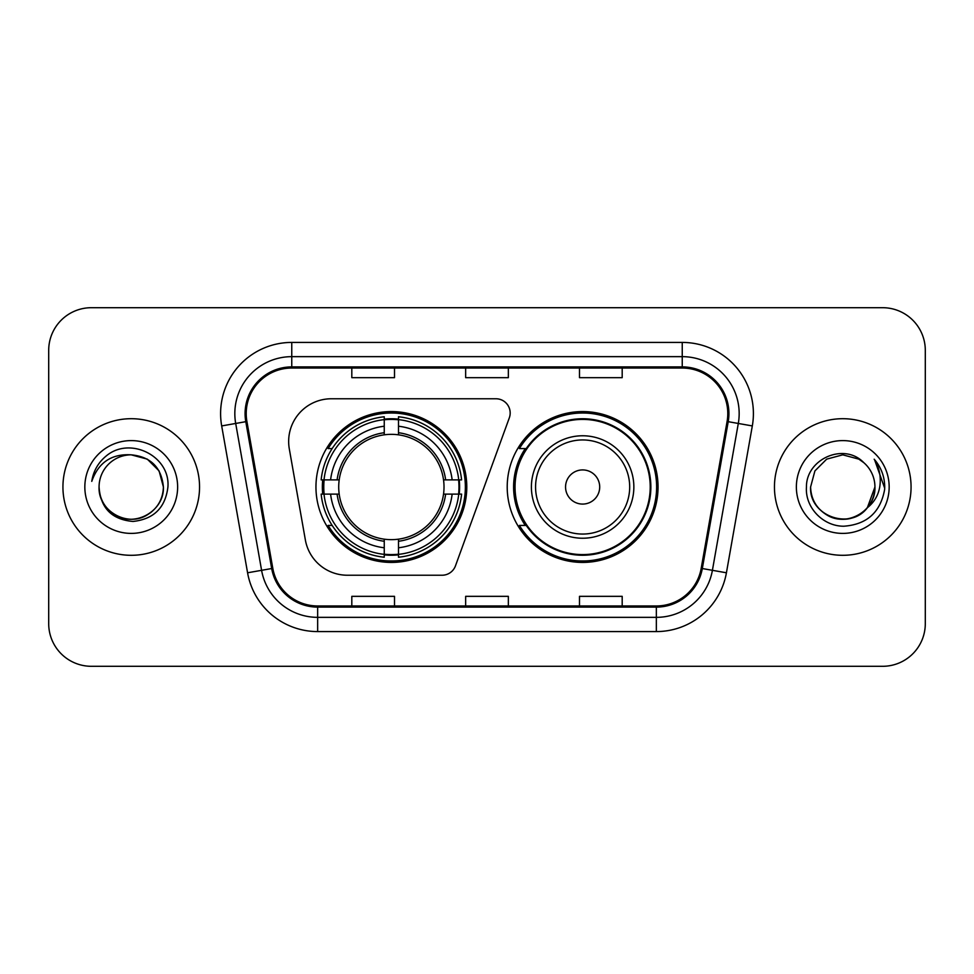 <?xml version="1.0" encoding="UTF-8"?>
<svg xmlns="http://www.w3.org/2000/svg" width="974" height="974" viewBox="0 0 974 974"><rect width="100%" height="100%" fill="white"/><g stroke="black" fill="none" stroke-linecap="round" stroke-linejoin="round"><path stroke-width="1.46" d="M288.657 441.466A42.686 42.686 0 0 0 289.302 448.88L305.361 539.949A42.686 42.686 0 0 0 347.401 575.232L442.074 575.232A14.233 14.233 0 0 0 455.455 565.87L509.317 417.87A14.233 14.233 0 0 0 495.949 398.768L331.343 398.768A42.686 42.686 0 0 0 288.657 441.466M507.211 487A75.424 75.424 0 0 0 582.635 562.424A75.424 75.424 0 0 0 658.047 487A75.424 75.424 0 0 0 582.635 411.576A75.424 75.424 0 0 0 507.211 487M315.953 487A75.424 75.424 0 0 0 391.365 562.424A75.424 75.424 0 0 0 466.789 487A75.424 75.424 0 0 0 391.365 411.576A75.424 75.424 0 0 0 315.953 487M322.723 494.11A69.02 69.02 0 0 1 322.723 479.89M525.29 525.424A69.02 69.02 0 0 1 525.29 448.576M48.7 350.384L48.7 623.616A42.686 42.686 0 0 0 91.386 666.301L882.614 666.301A42.686 42.686 0 0 0 925.3 623.616L925.3 350.384A42.686 42.686 0 0 0 882.614 307.699L91.386 307.699A42.686 42.686 0 0 0 48.7 350.384L48.7 623.616M62.933 487A68.302 68.302 0 0 0 131.234 555.302A68.302 68.302 0 0 0 199.548 487A68.302 68.302 0 0 0 131.234 418.698A68.302 68.302 0 0 0 62.933 487A68.302 68.302 0 0 0 131.234 555.302A68.302 68.302 0 0 0 199.548 487A68.302 68.302 0 0 0 131.234 418.698A68.302 68.302 0 0 0 62.933 487M774.452 487A68.302 68.302 0 0 0 842.766 555.302A68.302 68.302 0 0 0 911.067 487A68.302 68.302 0 0 0 842.766 418.698A68.302 68.302 0 0 0 774.452 487A68.302 68.302 0 0 0 842.766 555.302A68.302 68.302 0 0 0 911.067 487A68.302 68.302 0 0 0 842.766 418.698A68.302 68.302 0 0 0 774.452 487M246.215 413.573A45.535 45.535 0 0 1 291.762 368.038L682.238 368.038A45.535 45.535 0 0 1 727.091 421.474L701.195 568.341A45.535 45.535 0 0 1 656.342 605.962L317.658 605.962A45.535 45.535 0 0 1 272.805 568.341L246.909 421.474A45.535 45.535 0 0 1 246.215 413.573M245.083 413.573A46.679 46.679 0 0 0 245.789 421.681L271.685 568.536A46.679 46.679 0 0 0 317.658 607.106L656.342 607.106A46.679 46.679 0 0 0 702.315 568.536L728.211 421.681A46.679 46.679 0 0 0 682.238 366.894L291.762 366.894A46.679 46.679 0 0 0 245.083 413.573M221.682 425.93A71.151 71.151 0 0 1 291.762 342.422L682.238 342.422A71.151 71.151 0 0 1 752.318 425.93L726.421 572.785A71.151 71.151 0 0 1 656.342 631.578L317.658 631.578A71.151 71.151 0 0 1 247.579 572.785L221.682 425.93L235.696 423.459A56.918 56.918 0 0 1 291.762 356.654L682.238 356.654A56.918 56.918 0 0 1 738.304 423.459L712.408 570.314A56.918 56.918 0 0 1 656.342 617.346L317.658 617.346A56.918 56.918 0 0 1 261.592 570.314L235.696 423.459A56.918 56.918 0 0 1 234.831 413.573M882.614 307.699L91.386 307.699M91.386 666.301L882.614 666.301M925.3 623.616L925.3 350.384M465.657 368.038L465.657 377.668L508.343 377.668L508.343 368.038M351.809 368.038L351.809 377.668L394.507 377.668L394.507 368.038M579.493 368.038L579.493 377.668L622.191 377.668L622.191 368.038M508.343 605.962L508.343 596.332L465.657 596.332L465.657 605.962M394.507 605.962L394.507 596.332L351.809 596.332L351.809 605.962M622.191 605.962L622.191 596.332L579.493 596.332L579.493 605.962M99.068 487A32.166 32.166 0 0 1 131.234 454.834L147.317 459.144L159.091 470.917L163.401 487L159.091 470.917L147.317 459.144L131.234 454.834L147.317 459.144L159.091 470.917L163.401 487L159.091 470.917L147.317 459.144L131.234 454.834L147.317 459.144L159.091 470.917L163.401 487C162.975 499.126 157.605 508.416 147.317 514.856C127.265 527.701 97.972 510.79 99.068 487C100.553 508.124 111.876 519.605 133.024 521.455C153.758 519.203 165.397 507.722 167.918 487C170.413 456.234 130.443 436.291 106.787 455.503C98.411 462.2 93.407 470.819 91.763 481.363C98.386 462.492 111.547 453.653 131.234 454.834L147.317 459.144L159.091 470.917L163.401 487C164.509 510.79 135.203 527.701 115.151 514.856C104.863 508.416 99.506 499.126 99.068 487C99.506 499.126 104.863 508.416 115.151 514.856C135.203 527.701 164.509 510.79 163.401 487C162.975 499.126 157.605 508.416 147.317 514.856C127.265 527.701 97.972 510.79 99.068 487C97.972 510.79 127.265 527.701 147.317 514.856C157.605 508.416 162.975 499.126 163.401 487C162.975 499.126 157.605 508.416 147.317 514.856C127.265 527.701 97.972 510.79 99.068 487C97.972 510.79 127.265 527.701 147.317 514.856C157.605 508.416 162.975 499.126 163.401 487C162.975 499.126 157.605 508.416 147.317 514.856C127.265 527.701 97.972 510.79 99.068 487C97.972 510.79 127.265 527.701 147.317 514.856C157.605 508.416 162.975 499.126 163.401 487C163.182 497.568 158.835 506.2 150.337 512.884M131.234 454.834C150.775 456.733 161.501 467.459 163.401 487M84.835 487A46.399 46.399 0 0 0 131.234 533.399A46.399 46.399 0 0 0 177.633 487A46.399 46.399 0 0 0 131.234 440.601A46.399 46.399 0 0 0 84.835 487M398.488 554.364L398.488 557.225A70.578 70.578 0 0 0 461.591 494.11L458.73 494.11A67.742 67.742 0 0 1 398.488 554.364L398.488 547.778A61.192 61.192 0 0 0 452.143 494.11L443.535 494.11A52.657 52.657 0 0 0 398.488 434.83L398.488 419.636A67.742 67.742 0 0 1 458.73 479.89L461.591 479.89A70.578 70.578 0 0 0 398.488 416.775L398.488 419.636M324.013 494.11L321.152 494.11A70.578 70.578 0 0 0 384.255 557.225L384.255 554.364A67.742 67.742 0 0 1 324.013 494.11L330.6 494.11A61.192 61.192 0 0 0 384.255 547.778L384.255 539.17A52.657 52.657 0 0 0 443.535 494.11L445.642 494.11A54.739 54.739 0 0 1 398.488 541.276L398.488 547.778M384.255 419.636L384.255 416.775A70.578 70.578 0 0 0 321.152 479.89L324.013 479.89A67.742 67.742 0 0 1 384.255 419.636L384.255 426.222A61.192 61.192 0 0 0 330.6 479.89L339.196 479.89A52.657 52.657 0 0 0 384.255 539.17L384.255 541.276A54.739 54.739 0 0 1 337.101 494.11L330.6 494.11M324.147 494.11A67.596 67.596 0 0 1 324.147 479.89M398.488 419.782A67.596 67.596 0 0 0 384.255 419.782M458.596 479.89A67.596 67.596 0 0 1 458.596 494.11M458.73 479.89L452.143 479.89A61.192 61.192 0 0 0 398.488 426.222M452.143 494.11L458.73 494.11M384.255 547.778L384.255 554.364M443.535 479.89L452.143 479.89M398.488 539.255L398.488 541.276M384.255 539.17A52.657 52.657 0 0 1 339.196 494.11L337.101 494.11M398.488 554.218A67.596 67.596 0 0 1 384.255 554.218M330.6 479.89L324.013 479.89M384.255 434.745L384.255 426.222M398.488 434.83A52.657 52.657 0 0 0 339.196 479.89L337.101 479.89A54.739 54.739 0 0 1 384.255 432.724M398.488 434.745L398.488 432.724A54.739 54.739 0 0 1 445.642 479.89M332.158 448.576L328.128 448.576A74 74 0 0 1 465.365 487A74 74 0 0 1 328.128 525.424L332.158 525.424M599.704 487A17.082 17.082 0 0 0 582.635 469.918A17.082 17.082 0 0 0 565.553 487A17.082 17.082 0 0 0 582.635 504.082A17.082 17.082 0 0 0 599.704 487M633.855 487A51.232 51.232 0 0 0 582.635 435.768A51.232 51.232 0 0 0 531.402 487A51.232 51.232 0 0 0 582.635 538.232A51.232 51.232 0 0 0 633.855 487A51.232 51.232 0 0 1 582.635 538.232A51.232 51.232 0 0 1 531.402 487M650.218 487A67.596 67.596 0 0 0 582.635 419.404A67.596 67.596 0 0 0 515.039 487A67.596 67.596 0 0 0 582.635 554.596A67.596 67.596 0 0 0 650.218 487M656.622 487A74 74 0 0 1 519.386 525.424L526.24 525.424A68.229 68.229 0 0 0 650.863 487.158A68.229 68.229 0 0 0 526.24 448.576L519.386 448.576A74 74 0 0 1 656.622 487M832.88 517.62C853.041 524.864 875.541 507.868 874.932 487C874.494 499.126 869.137 508.416 858.849 514.856C838.797 527.701 809.491 510.79 810.599 487L814.909 470.917L826.683 459.144L842.766 454.834L858.849 459.144L863.841 462.699C844.093 442.001 806.082 459.046 806.448 487C804.938 507.685 823.298 526.362 843.801 526.216C866.897 524.548 880.508 512.275 884.648 489.411L884.721 487C884.599 476.444 881.08 467.179 874.177 459.204C879.437 467.812 881.275 477.077 879.729 487C878.231 495.437 874.128 502.328 867.42 507.673A32.166 32.166 0 0 0 874.932 487L867.42 507.673C850.339 530.745 808.919 515.989 810.599 487C811.025 499.126 816.395 508.416 826.683 514.856C846.735 527.701 876.028 510.79 874.932 487L867.335 507.771L874.932 487C874.494 499.126 869.137 508.416 858.849 514.856C838.797 527.701 809.491 510.79 810.599 487C811.025 499.126 816.395 508.416 826.683 514.856C846.735 527.701 876.028 510.79 874.932 487A32.166 32.166 0 0 0 863.841 462.699M796.367 487A46.399 46.399 0 0 0 842.766 533.399A46.399 46.399 0 0 0 889.165 487A46.399 46.399 0 0 0 842.766 440.601A46.399 46.399 0 0 0 796.367 487M874.494 459.558L884.696 488.218M682.238 342.422L682.238 366.894M235.696 423.459L245.789 421.681M317.658 631.578L317.658 607.106M656.342 607.106L656.342 631.578M702.315 568.536L726.421 572.785M247.579 572.785L271.685 568.536M728.211 421.681L752.318 425.93M291.762 342.422L291.762 366.894M398.488 539.17A52.657 52.657 0 0 0 443.535 494.11M459.229 494.11A68.229 68.229 0 0 0 459.229 479.89M398.488 419.137A68.229 68.229 0 0 0 384.255 419.137M384.255 554.863A68.229 68.229 0 0 0 398.488 554.863M629.691 487A47.056 47.056 0 0 0 582.635 439.944A47.056 47.056 0 0 0 535.566 487A47.056 47.056 0 0 0 582.635 534.056A47.056 47.056 0 0 0 629.691 487"/></g></svg>
